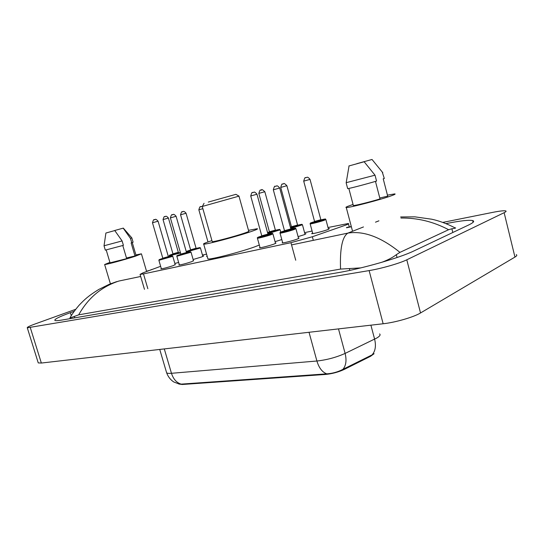 <?xml version="1.0" encoding="UTF-8"?>
<svg xmlns="http://www.w3.org/2000/svg" width="544" height="544" viewBox="0 0 544 544"><rect width="100%" height="100%" fill="white"/><g stroke="black" fill="none" stroke-linecap="round" stroke-linejoin="round"><path stroke-width="0.82" d="M175.161 264.54L173.434 265.588C167.464 267.532 163.282 268.627 160.881 268.872L161.282 268.518M193.44 260.617L191.808 261.65C185.728 263.643 181.417 264.765 178.881 265.023L179.282 264.656M275.434 243.025L275.992 243.012L274.237 243.998C270.11 245.562 260.284 248.078 259.515 247.772L259.95 247.33M298.486 238.082L299.05 238.068L297.412 239.034C293.291 240.625 283.002 243.25 282.152 242.93L282.594 242.461M178.643 262.439L174.848 263.466M202.735 256.027L203.708 255.945L201.572 256.986L193.12 259.502M207.216 256.455L206.577 256.482L207.101 256.054M281.806 239.571L275.06 241.658M304.892 233.791L305.98 233.716L304.334 234.668L298.092 236.633M328.324 228.691L329.446 228.623L327.916 229.548C323.734 231.173 312.582 234.008 311.671 233.682L312.616 232.988M160.636 266.302L142.943 272.87L140.06 274.387L143.487 273.904L290.938 242.678L312.351 236.749L345.841 225.066C348.208 224.155 349.044 223.632 348.35 223.496L328.012 227.514M178.874 384.037L182.233 384.486L325.482 374.449C332.16 373.803 338.429 372.116 344.291 369.403L370.559 356.293L374.095 353.709M312.086 231.01L304.579 232.655M206.557 254.143L202.456 255.041M442.741 222.414L492.436 212.432C499.406 211.052 503.798 210.535 505.621 210.882C506.566 211.14 506.07 211.745 504.138 212.697L406.79 259.808C399.752 263.316 381.296 268.607 369.124 270.592L27.295 327.814C26.826 327.318 29.444 326.026 35.149 323.945L75.684 309.318M516.276 254.626C517.276 255.129 516.834 255.945 514.957 257.081L420.526 312.963C413.719 317.145 395.406 322.442 383.146 323.762L41.351 363.045L38.25 362.909L38.134 362.542M74.202 311.29L70.387 312.671C59.065 316.819 53.924 319.41 54.958 320.457C55.753 320.838 58.181 320.681 62.234 319.994L337.674 272.741C361.563 268.79 399.99 257.788 413.943 250.927L468.642 224.992C473.47 222.652 474.803 221.177 472.648 220.558C468.935 219.824 460.306 220.789 446.76 223.462L445.944 223.625M360.788 267.9L340.551 269.076C339.81 248.662 342.264 236.674 347.908 233.104C363.616 230.608 380.963 237.028 399.949 252.368L396.318 254.68C392.986 257.346 388.178 259.876 381.874 262.283M340.551 269.076L78.69 314.833L69.999 317.982L70.489 316.989M455.117 227.814L455.117 227.82C456.396 227.956 455.321 228.276 451.88 228.772L448.623 229.718C433.5 221.707 417.595 217.811 400.921 218.035M399.949 252.368L448.623 229.718M110.752 283.71L118.918 281.03C101.599 286.634 88.189 297.901 78.69 314.833M116.613 281.649L109.018 284.41L98.682 289.503C87.992 296.126 84.544 299.588 79.206 305.116C74.922 310.141 71.828 314.425 69.938 317.961M146.554 271.3L148.458 270.64M166.423 372.082L166.627 372.79C168.116 376.774 170.51 379.841 173.808 381.997L179.404 384.132L181.159 384.125L326.76 373.85C332.479 373.49 337.865 371.994 342.917 369.356L373.198 354.334M387.444 195.146L394.706 193.909C395.794 193.943 394.76 194.541 391.592 195.697C381.147 199.587 348.833 207.992 346.27 207.522C345.202 207.454 346.446 206.788 349.989 205.523L353.063 204.49M375.469 181.39L380.018 198.907C370.158 201.967 354.974 205.714 353.335 205.516L353.26 205.224M364.14 161.758L348.894 165.968L364.14 161.758L375.027 175.188L346.195 182.682M375.027 175.188L376.557 181.064C366.024 184.219 349.35 188.578 347.664 188.625L347.616 188.435M382.221 171.958L384.309 178.52L383.214 178.799L387.702 196.146L379.787 198.016M356.857 163.662L372.028 159.474L356.857 163.662M372.028 159.474L382.813 172.713M135.905 254.925L141.42 253.824L135.245 256.265C124.828 259.672 105.482 264.88 104.632 264.52L109.908 262.378M122.788 245.521L126.67 258.652L110.044 262.834M114.777 230.561L105.903 233.029L114.777 230.561L122.108 240.938L104.04 245.772M122.108 240.938L123.406 245.337L105.305 250.118M123.318 228.113L114.451 230.574L123.318 228.113L131.832 237.891L130.478 238.428L131.764 242.78L131.138 242.944L134.973 255.972L126.473 257.985M132.274 242.604L136.041 255.381L134.973 255.972M123.196 228.16L130.478 238.428M131.838 237.946L133.096 242.209L131.764 242.78M208.311 202.069L235.885 194.344L208.311 202.069M235.892 194.344L239.027 196.132L202.334 206.441M212.167 241.434L212.235 241.658C213.554 242.066 234.879 236.429 244.358 233.152C247.982 231.907 249.431 231.241 248.724 231.152L238.979 196.166M248.492 230.336L257.244 228.725C258.298 228.847 256.217 229.806 250.988 231.601C237.143 236.409 205.53 244.766 203.708 244.134C202.749 243.957 205.136 242.896 210.875 240.965L211.936 240.611M259.318 245.045L255.184 246.677C241.454 251.79 209.855 259.944 207.924 258.924L207.794 258.475M370.559 356.293L370.382 355.626M325.482 374.449L325.339 373.932M344.291 369.403L344.107 368.723M182.233 384.486L182.097 384.037M313.324 240.346L312.351 236.749M295.732 260.243L290.938 242.678M147.832 288.68L143.487 273.904M291.543 244.902L347.908 233.104L363.474 226.943M375.489 222.183L378.937 220.816M346.562 227.773L351.356 226.746M118.918 281.03L140.678 276.474M30.314 327.644L41.351 363.045M369.124 270.592L383.146 323.762M406.79 259.808L420.526 312.963M504.138 212.697L514.957 257.081M446.896 224.012L446.76 223.462M71.291 315.649L70.387 312.671M397.052 257.516L396.318 254.68M349.846 270.388L349.364 268.573M74.786 317.846L74.331 316.35M452.812 232.499L451.88 228.772M181.159 384.125C176.603 382.772 173.373 379.161 171.469 373.3L316.907 361.012C326.876 359.91 336.28 357.381 345.114 353.416L376.876 337.974C379.814 336.199 380.725 334.846 379.624 333.921M372.123 354.824C375.38 351.091 376.217 345.875 374.619 339.17L370.899 325.169M309.033 332.275L316.907 361.012C318.981 367.921 322.266 372.198 326.76 373.85M159.739 349.438L166.627 372.79C167.253 373.34 168.864 373.51 171.469 373.3L164.288 348.915M338.49 328.896L345.114 353.416C346.786 360.271 346.052 365.588 342.917 369.356M312.786 233.607L310.162 223.89C310.876 222.768 308.849 223.972 311.868 222.496L314.588 221.612L311.882 222.489C305.898 224.59 318.532 221.721 323.898 219.756C326.346 218.79 325.353 218.831 320.919 219.871C328.046 218.457 324.149 218.974 325.842 219.429L324.476 220.184C320.77 221.558 310.95 224.101 310.162 223.89L310.134 223.74M321.266 220.109L314.48 221.959M314.561 221.442L320.851 219.715L310.026 179.384L303.708 181.145C304.558 178.146 305.17 177.018 305.558 177.772L306.646 177.46C307.333 176.793 308.455 177.432 310.026 179.377M305.721 177.718L306.578 177.48L305.721 177.718M290.584 227.916L300.41 225.107C302.947 224.128 302.029 224.162 297.643 225.196C304.28 223.842 300.954 224.298 302.444 224.76L290.734 228.466M297.983 225.42L291.36 227.236M291.441 226.726L297.575 225.032L286.885 185.708L280.731 187.422M282.69 184.076L283.506 183.852L282.69 184.076M291.475 226.902L290.401 227.236L291.475 226.902M267.696 233.118L278.025 230.214C280.643 229.221 279.786 229.242 275.454 230.275C281.425 229.038 278.997 229.316 280.133 229.833L267.852 233.662M275.788 230.486L269.314 232.274M269.402 231.771L275.38 230.112L264.833 191.726L258.822 193.406M260.739 190.135L261.514 189.917L260.739 190.135M269.43 231.948L267.546 232.553L269.43 231.948M202.871 208.678L198.839 209.787C200.437 204.292 200.695 207.808 201.362 206.53L202.341 206.421M200.641 206.727L201.314 206.543L200.641 206.727M186.959 252.579L186.776 251.94C187.687 250.852 185.014 252.212 188.924 250.532C182.838 252.566 192.426 250.39 198.07 248.445C200.954 247.404 200.314 247.391 196.166 248.418C202.232 247.132 199.016 247.561 200.437 247.976L186.755 251.858M196.085 248.275L196.513 248.588L195.418 248.805C196.969 248.452 197.084 248.506 195.765 248.975L190.509 250.267M190.604 249.798L196.078 248.248L186.062 213.241L180.554 214.785C182.158 209.379 182.342 212.854 183.015 211.596C183.614 211.018 184.634 211.568 186.062 213.234M182.322 211.786L182.968 211.609L182.322 211.786M180.506 252.946L169.177 255.857M169.374 256.544L169.198 255.938C169.905 254.932 167.851 255.972 171.408 254.531L172.978 254.021L171.414 254.524C165.328 256.544 174.515 254.456 180.173 252.532L180.37 252.464M178.33 252.334L178.752 252.64L177.63 252.872C179.207 252.498 179.323 252.552 177.97 253.035L172.856 254.293M172.951 253.837L178.323 252.307L168.436 218.056L163.037 219.572C164.594 214.316 164.669 217.695 165.43 216.451C166.029 215.88 167.028 216.417 168.436 218.049M164.771 216.628L165.39 216.458L164.771 216.628M178.412 252.477L177.541 252.708M281.955 231.669C275.631 233.879 288.048 231.084 293.767 229.004C296.453 227.956 295.501 227.977 290.918 229.058C298.132 227.616 294.188 228.147 295.909 228.609L294.345 229.446C290.455 230.874 280.813 233.369 280.044 233.152L280.017 233.002M291.271 229.296L284.41 231.186M284.492 230.663L290.85 228.902L279.704 188.027L273.312 189.815L284.505 230.717L284.152 231.356L284.893 231.003M276.189 186.096L275.346 186.327L276.189 186.096M260.073 247.765L257.428 238.238C258.244 237.449 255.687 238.34 259.413 236.749L261.793 235.974L259.42 236.749C253.069 238.945 264.887 236.293 270.674 234.212C273.442 233.152 272.564 233.158 268.036 234.24C274.944 232.818 271.279 233.342 272.898 233.791L271.225 234.648C267.335 236.055 258.128 238.449 257.428 238.238L257.4 238.102M268.376 234.464L261.678 236.32M261.759 235.804L267.961 234.076L256.965 194.222L250.73 195.976L261.773 235.858L261.433 236.477L262.222 236.116M253.518 192.345L252.722 192.569L253.518 192.345M181.71 254.041L179.173 254.85C172.788 256.986 182.6 254.782 188.523 252.742C191.576 251.627 190.93 251.607 186.599 252.668C192.991 251.321 189.496 251.804 191.032 252.219L176.861 256.251M186.524 252.538L186.966 252.858L185.803 253.089C187.449 252.708 187.571 252.77 186.17 253.273L180.758 254.599M180.846 254.116L186.517 252.504L176.1 216.274L170.394 217.886L180.853 254.15L180.56 254.721L181.499 254.327M172.89 214.588L172.224 214.771L172.89 214.588M161.384 268.858L158.909 260.379L158.991 259.91L162.819 258.386L161.262 258.89C154.89 261.011 164.281 258.903 170.218 256.87C173.318 255.755 172.727 255.721 168.436 256.782C174.733 255.442 171.251 255.925 172.781 256.326L158.889 260.297M168.361 256.646L168.796 256.958L167.606 257.196C169.286 256.809 169.402 256.87 167.96 257.38L162.704 258.672M162.792 258.203L168.354 256.612L158.073 221.19L152.483 222.768L162.806 258.23L162.513 258.788L163.492 258.386M154.918 219.545L154.285 219.722L154.918 219.545M349.268 226.943L348.446 223.849M144.466 289.333L140.06 274.387M27.295 327.814L38.25 362.909M473.09 222.326L472.648 220.558M70.196 318.628L69.999 317.982M351.295 226.508L346.494 227.535M150.912 269.79L152.538 269.307M400.642 216.961L414.882 216.845L431.712 219.212C439.035 220.769 446.78 223.632 454.947 227.807M348.833 188.428L353.335 205.516M349.051 165.934L346.161 182.866L347.664 188.625M346.27 207.522L352.553 231.268M141.467 253.973L146.601 271.456M106.223 250.016L110.072 262.936M105.903 233.029L104.033 245.834L105.325 250.179M104.632 264.52L110.412 283.846M320.423 220.266L321.307 220.109L320.865 219.769M303.708 181.152L314.575 221.496L314.221 222.122L314.874 221.809M325.883 219.572L328.494 229.316M297.099 225.59L298.024 225.42L297.588 225.087M291.815 227.072L291.122 227.392L291.455 226.78L280.731 187.428C281.547 184.498 282.146 183.396 282.52 184.13L283.574 183.831C283.676 182.961 284.784 183.58 286.885 185.694M302.478 224.89L305.048 234.389M274.863 230.663L275.828 230.486L275.393 230.153M269.824 232.084L269.09 232.417L269.416 231.819L258.828 193.412C260.556 187.544 260.78 191.284 261.576 189.904C261.514 189.047 262.596 189.652 264.826 191.719M280.167 229.956L280.758 232.132M198.846 209.794L207.985 241.958M180.554 214.792L190.611 249.832L190.325 250.383L191.202 250.016M200.457 248.057L202.871 256.496M190.624 249.988L188.924 250.532M163.037 219.572L172.958 253.864L172.679 254.408L173.597 254.028M284.519 230.826L281.942 231.669C278.365 233.254 280.84 232.329 280.044 233.152L282.724 242.923M279.704 188.013C276.284 184.056 276.563 186.769 276.257 186.075L275.169 186.388C274.774 185.62 274.156 186.762 273.312 189.815M295.95 228.752L298.608 238.544M290.87 228.956L291.319 229.303L290.333 229.473M256.965 194.215C253.613 190.359 253.898 192.998 253.579 192.331L252.552 192.624C252.178 191.855 251.573 192.97 250.73 195.976M272.932 233.92L275.556 243.46M267.981 234.131L268.423 234.471L267.403 234.654M180.873 254.3L179.166 254.85C174.78 256.625 177.888 255.483 176.882 256.34L179.384 265.01M176.1 216.274C172.917 212.758 173.305 215.179 172.938 214.574C172.264 215.866 171.986 212.323 170.394 217.886M191.06 252.307L193.542 260.97M158.073 221.19C154.904 217.75 155.319 220.123 154.958 219.538C154.285 220.803 154.088 217.308 152.483 222.768M172.802 256.408L175.256 264.88M203.708 244.134L207.924 258.924M202.252 206.489L212.235 241.658M204.054 203.3L202.314 206.475"/></g></svg>
